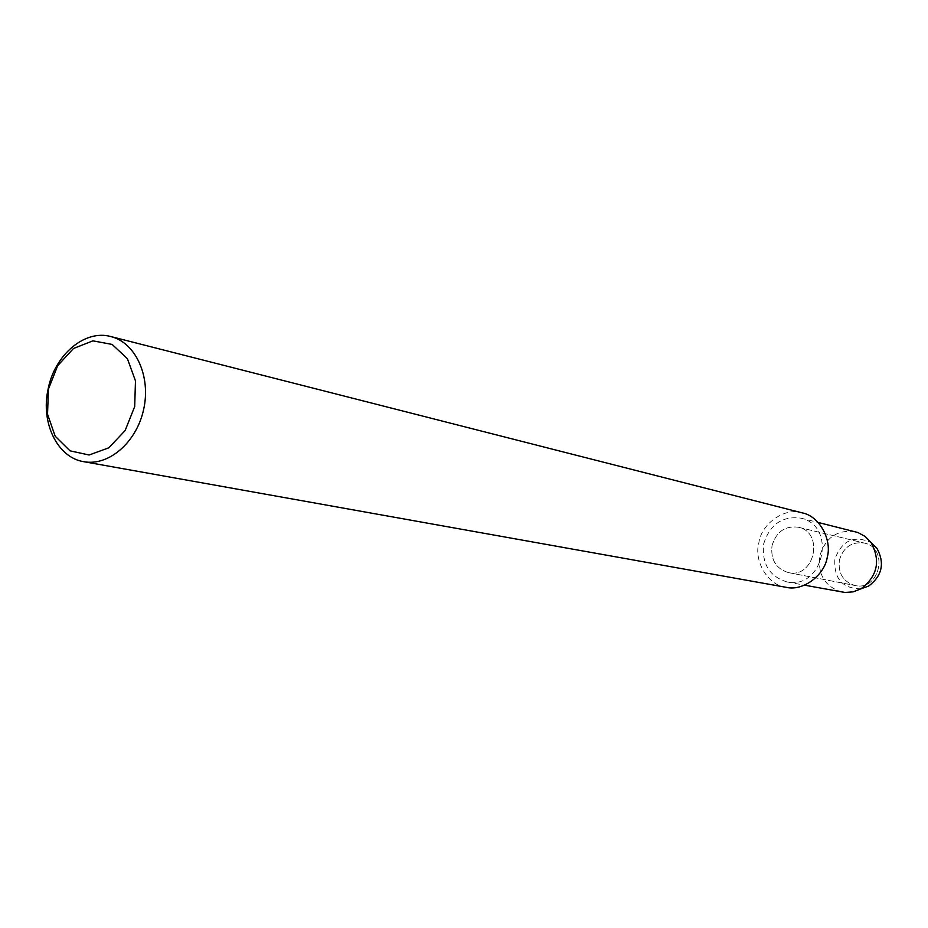 <?xml version="1.0" encoding="UTF-8"?>
<svg xmlns="http://www.w3.org/2000/svg" width="928" height="928" viewBox="0 0 928 928"><rect width="100%" height="100%" fill="white"/><g stroke="black" fill="none" stroke-linecap="round" stroke-linejoin="round"><path stroke-width="0.7" stroke-dasharray="4.64 3.48" d="M839.388 560.118C843.39 547.195 851.672 541.5 864.258 543.054C889.279 547.914 879.848 591.449 855.048 585.51C843.146 581.81 837.926 573.353 839.388 560.118C843.39 547.195 851.672 541.5 864.258 543.054C889.279 547.914 879.848 591.449 855.048 585.51C843.146 581.81 837.926 573.353 839.388 560.118M786.178 587.32C768.593 585.87 753.478 561.347 758.849 542.845C761.285 523.38 785.552 506.816 802.302 512.894M772.038 545.548C776.295 531.721 785.03 525.608 798.277 527.22C824.621 532.312 814.529 578.886 788.429 572.611C775.912 568.702 770.449 559.677 772.038 545.548C776.295 531.721 785.03 525.608 798.277 527.22C824.621 532.312 814.529 578.886 788.429 572.611C775.912 568.702 770.449 559.677 772.038 545.548M842.23 592.11C825.178 586.948 817.696 574.908 819.784 555.965C825.514 537.474 837.358 529.389 855.314 531.732M860.952 588.816C842.485 588.665 833.785 578.782 834.864 559.178C841.812 540.514 853.853 534.946 870.986 542.474M763.663 543.831C769.904 524.401 782.269 515.829 800.771 518.126C837.52 525.967 823.414 590.034 786.956 581.926C769.393 576.462 761.633 563.76 763.663 543.831M798.266 527.22L864.246 543.042L798.266 527.22M788.429 572.611L855.048 585.51L788.429 572.611M800.771 518.126L818.334 522.499M786.956 581.926L804.738 585.208"/><path stroke-width="1.39" d="M110.85 336.562L802.302 512.894C819.273 516.072 832.207 539.516 827.277 557.252C824.366 575.638 802.766 591.449 786.178 587.32L83.74 461.68C57.35 457.643 40.53 422.681 48.105 389.145C54.636 354.89 84.796 329.185 110.873 336.574C135.546 342.571 151.032 376.153 143.701 409.178C136.706 442.273 108.715 466.436 83.764 461.68M48.418 389.145L57.652 365.725L73.474 348.499L92.893 340.854L112.149 344.427L127.391 358.684L135.476 380.886L134.688 406.592L125.141 430.522L108.831 447.806L89.111 454.998L69.983 450.811L55.193 436.23L47.537 414.248L48.418 389.145M818.334 522.499L857.948 532.533L865.209 536.512L871.067 542.59C880.834 560.814 877.505 576.195 861.068 588.746L853.215 591.855L844.956 592.47L804.738 585.208M870.986 542.474L876.914 548.262C884.918 563.168 882.203 575.743 868.747 585.997L860.952 588.816M871.067 542.59L876.914 548.262M861.068 588.746L868.747 585.997"/></g></svg>
